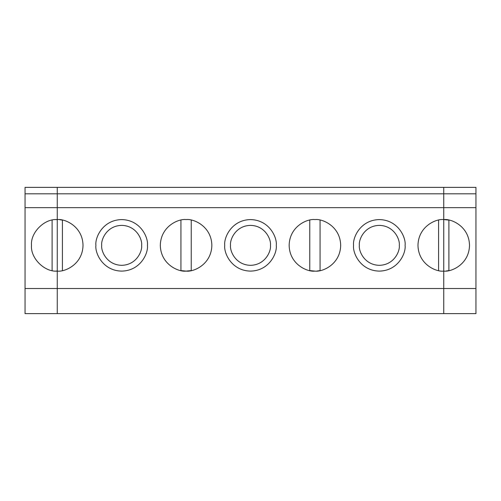 <?xml version="1.0" encoding="UTF-8"?>
<svg xmlns="http://www.w3.org/2000/svg" width="501" height="501" viewBox="0 0 501 501"><rect width="100%" height="100%" fill="white"/><g stroke="black" fill="none" stroke-linecap="round" stroke-linejoin="round"><path stroke-width="0.75" d="M55.874 219.62L57.258 219.582C44.508 218.43 30.342 232.602 31.494 245.346C30.342 258.096 44.508 272.262 57.258 271.11L55.874 271.072M57.258 187.374L57.258 313.626L57.258 207.671L25.05 207.671L25.05 288.507L57.258 288.507L25.05 288.507L25.05 187.374L57.258 187.374L25.05 187.374L25.05 193.818L57.258 193.818L57.258 187.374L57.258 193.818L25.05 193.818L25.05 207.671L57.258 207.671L57.258 187.374L443.742 187.374L443.742 193.818L443.742 187.374L475.95 187.374L57.258 187.374M52.104 220.102L52.104 270.59L52.104 220.102M57.258 271.11C44.508 272.262 30.342 258.096 31.494 245.346C30.342 232.602 44.508 218.43 57.258 219.582L57.258 193.818L57.258 219.582C64.792 218.542 82.671 226.277 83.022 245.346C82.671 264.415 64.792 272.149 57.258 271.11L57.258 219.582L57.258 271.11C64.792 272.149 82.671 264.415 83.022 245.346C82.671 226.277 64.792 218.542 57.258 219.582M25.05 313.626L25.05 288.507L25.05 313.626L57.258 313.626L25.05 313.626M443.742 313.626L443.742 219.582C451.282 218.542 469.155 226.277 469.506 245.346C469.155 264.415 451.282 272.149 443.742 271.11L443.742 288.507L475.95 288.507L475.95 207.671L443.742 207.671L475.95 207.671L475.95 193.818L443.742 193.818L475.95 193.818L475.95 187.374L475.95 288.507L443.742 288.507L443.742 313.626L475.95 313.626L57.258 313.626L57.258 288.507L443.742 288.507L443.742 271.11C451.282 272.149 469.155 264.415 469.506 245.346C469.155 226.277 451.282 218.542 443.742 219.582L448.896 220.102L443.742 219.582L443.742 271.11C436.208 272.149 418.329 264.415 417.978 245.346C418.329 226.277 436.208 218.542 443.742 219.582L443.742 207.671L57.258 207.671L443.742 207.671L443.742 193.818L57.258 193.818L443.742 193.818L443.742 187.374L443.742 288.507L57.258 288.507L57.258 313.626L443.742 313.626L443.742 288.507L443.742 313.626M448.896 270.59L448.896 220.102L448.896 270.59L446.166 270.997M475.95 288.507L475.95 313.626L475.95 288.507M95.904 245.346C94.871 252.886 102.599 270.759 121.674 271.11C140.743 270.759 148.471 252.886 147.438 245.346C148.471 237.812 140.743 219.933 121.674 219.582C102.599 219.933 94.871 237.812 95.904 245.346C94.871 237.812 102.599 219.933 121.674 219.582C140.743 219.933 148.471 237.812 147.438 245.346C148.471 252.886 140.743 270.759 121.674 271.11C102.599 270.759 94.871 252.886 95.904 245.346M180.93 270.59L180.93 220.102L180.93 270.59L186.084 271.11C178.55 272.149 160.671 264.415 160.32 245.346C160.671 226.277 178.55 218.542 186.084 219.582C193.624 218.542 211.497 226.277 211.854 245.346C211.497 264.415 193.624 272.149 186.084 271.11C193.624 272.149 211.497 264.415 211.854 245.346C211.497 226.277 193.624 218.542 186.084 219.582C178.55 218.542 160.671 226.277 160.32 245.346C160.671 264.415 178.55 272.149 186.084 271.11L191.238 270.59L191.238 220.102L191.238 270.59L187.418 271.079M314.916 271.11C307.376 272.149 289.503 264.415 289.146 245.346C289.503 226.277 307.376 218.542 314.916 219.582C322.45 218.542 340.329 226.277 340.68 245.346C340.329 264.415 322.45 272.149 314.916 271.11C322.45 272.149 340.329 264.415 340.68 245.346C340.329 226.277 322.45 218.542 314.916 219.582C307.376 218.542 289.503 226.277 289.146 245.346C289.503 264.415 307.376 272.149 314.916 271.11L309.762 270.59L309.762 220.102L309.762 270.59M224.736 245.346C223.696 237.812 231.431 219.933 250.5 219.582C269.569 219.933 277.303 237.812 276.264 245.346C277.303 252.886 269.569 270.759 250.5 271.11C231.431 270.759 223.696 252.886 224.736 245.346C223.696 252.886 231.431 270.759 250.5 271.11C269.569 270.759 277.303 252.886 276.264 245.346C277.303 237.812 269.569 219.933 250.5 219.582C231.431 219.933 223.696 237.812 224.736 245.346M353.562 245.346C352.529 237.812 360.257 219.933 379.326 219.582C398.401 219.933 406.129 237.812 405.096 245.346C406.129 252.886 398.401 270.759 379.326 271.11C360.257 270.759 352.529 252.886 353.562 245.346C352.529 252.886 360.257 270.759 379.326 271.11C398.401 270.759 406.129 252.886 405.096 245.346C406.129 237.812 398.401 219.933 379.326 219.582C360.257 219.933 352.529 237.812 353.562 245.346M101.703 245.346C100.901 251.189 106.895 265.042 121.674 265.317C136.454 265.042 142.441 251.189 141.639 245.346C142.441 239.503 136.454 225.65 121.674 225.381C106.895 225.65 100.901 239.503 101.703 245.346C100.901 239.503 106.895 225.65 121.674 225.381C136.454 225.65 142.441 239.503 141.639 245.346C142.441 251.189 136.454 265.042 121.674 265.317C106.895 265.042 100.901 251.189 101.703 245.346M62.412 270.59L62.412 220.102L62.412 270.59M62.412 220.102L59.763 219.701M230.529 245.346C229.727 251.189 235.72 265.042 250.5 265.317C265.279 265.042 271.273 251.189 270.471 245.346C271.273 239.503 265.279 225.65 250.5 225.381C235.72 225.65 229.727 239.503 230.529 245.346C229.727 239.503 235.72 225.65 250.5 225.381C265.279 225.65 271.273 239.503 270.471 245.346C271.273 251.189 265.279 265.042 250.5 265.317C235.72 265.042 229.727 251.189 230.529 245.346M320.07 270.59L320.07 220.102L320.07 270.59L317.34 270.997M317.333 270.997L317.008 271.028M359.361 245.346C358.559 251.189 364.546 265.042 379.326 265.317C394.105 265.042 400.099 251.189 399.297 245.346C400.099 239.503 394.105 225.65 379.326 225.381C364.546 225.65 358.559 239.503 359.361 245.346C358.559 239.503 364.546 225.65 379.326 225.381C394.105 225.65 400.099 239.503 399.297 245.346C400.099 251.189 394.105 265.042 379.326 265.317C364.546 265.042 358.559 251.189 359.361 245.346M443.742 219.582C436.208 218.542 418.329 226.277 417.978 245.346C418.329 264.415 436.208 272.149 443.742 271.11L443.742 219.582M438.588 220.102L438.588 270.59L438.588 220.102"/></g></svg>
